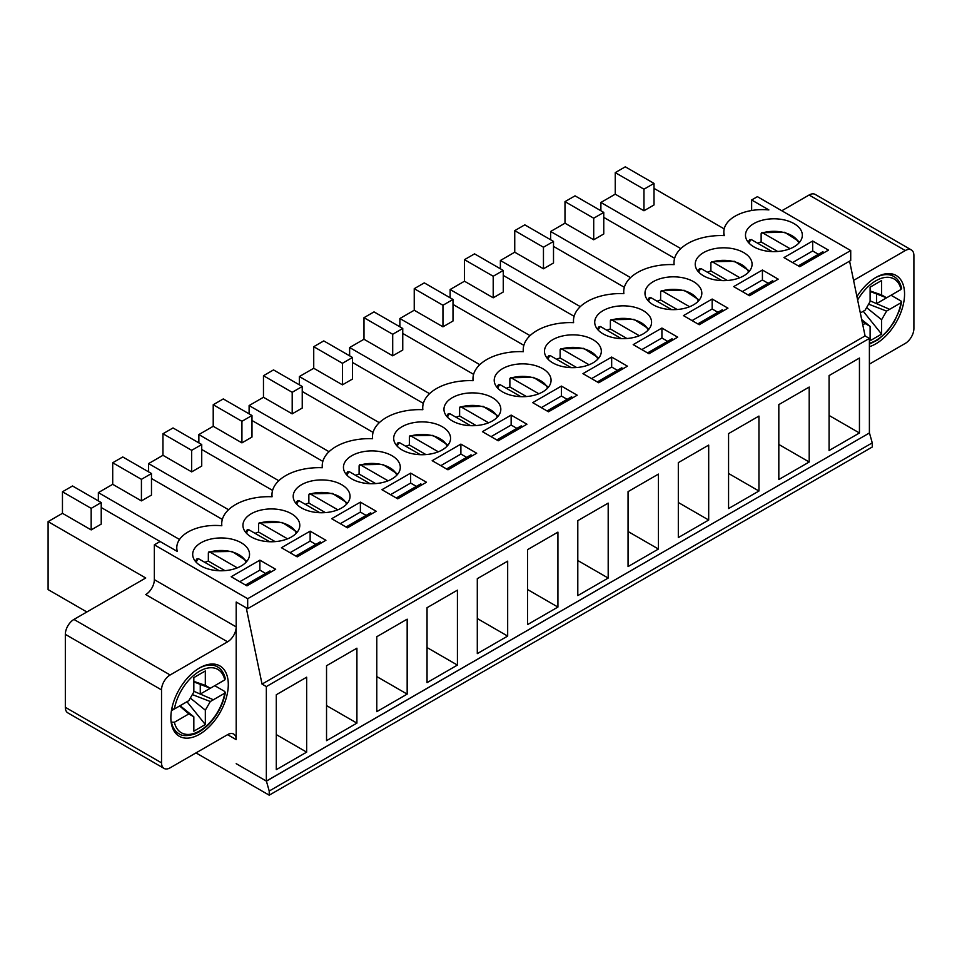 <?xml version="1.0" encoding="UTF-8"?>
<svg xmlns="http://www.w3.org/2000/svg" width="962" height="962" viewBox="0 0 962 962"><rect width="100%" height="100%" fill="white"/><g stroke="black" fill="none" stroke-linecap="round" stroke-linejoin="round"><path stroke-width="1.44" d="M772.125 251.587L751.166 239.49L749.651 240.272M761.134 233.646L762.65 232.852L761.134 233.646L761.134 241.931L777.681 251.479M798.809 243.133A25.385 14.658 180 0 0 762.65 232.852L790.091 248.701M757.611 243.206A27.417 15.825 180 0 1 761.134 241.931M219.336 570.743L198.364 558.633L196.861 559.427M208.345 552.789L209.86 552.008L208.345 552.789L208.345 561.087L224.88 570.634M246.007 562.289A25.385 14.658 180 0 0 209.86 552.008L237.301 567.857M204.822 562.361A27.417 15.825 180 0 1 208.345 561.087M269.588 541.726L248.617 529.629L247.114 530.411M258.598 523.773L260.113 522.991L258.598 523.773L258.598 532.07L275.132 541.618M296.272 533.273A25.385 14.658 180 0 0 260.113 522.991L287.554 538.84M255.074 533.345A27.417 15.825 180 0 1 258.598 532.07M319.841 512.71L298.881 500.613L297.366 501.394M308.85 494.769L310.365 493.975L308.85 494.769L308.85 503.054L325.397 512.602M346.524 504.256A25.385 14.658 180 0 0 310.365 493.975L337.818 509.824M305.327 504.328A27.417 15.825 180 0 1 308.85 503.054M370.093 483.706L349.134 471.596L347.619 472.378M359.103 465.752L360.618 464.959L359.103 465.752L359.103 474.038L375.649 483.585M396.777 475.24A25.385 14.658 180 0 0 360.618 464.959L388.071 480.808M355.579 475.324A27.417 15.825 180 0 1 359.103 474.038M420.346 454.689L399.386 442.58L397.871 443.374M409.367 436.736L410.87 435.954L409.367 436.736L409.367 445.021L425.901 454.569M447.029 446.236A25.385 14.658 180 0 0 410.87 435.954L438.323 451.803M405.832 446.308A27.417 15.825 180 0 1 409.367 445.021M470.61 425.673L449.639 413.564L448.124 414.357M459.62 407.72L461.123 406.938L459.62 407.72L459.62 416.017L476.154 425.565M497.282 417.219A25.385 14.658 180 0 0 461.123 406.938L488.576 422.787M456.084 417.292A27.417 15.825 180 0 1 459.62 416.017M520.863 396.657L499.891 384.559L498.388 385.341M509.872 378.715L511.375 377.922L509.872 378.715L509.872 387.001L526.406 396.548M547.534 388.203A25.385 14.658 180 0 0 511.375 377.922L538.828 393.771M506.337 388.275A27.417 15.825 180 0 1 509.872 387.001M571.115 367.64L550.144 355.543L548.641 356.325M560.125 349.699L561.628 348.905L560.125 349.699L560.125 357.984L576.659 367.532M597.787 359.187A25.385 14.658 180 0 0 561.628 348.905L589.081 364.754M556.589 359.259A27.417 15.825 180 0 1 560.125 357.984M621.368 338.636L600.396 326.527L598.893 327.308M610.377 320.683L611.88 319.901L610.377 320.683L610.377 328.968L626.911 338.516M648.039 330.17A25.385 14.658 180 0 0 611.88 319.901L639.333 335.738M606.854 330.255A27.417 15.825 180 0 1 610.377 328.968M671.62 309.62L650.649 297.511L649.146 298.304M660.629 291.666L662.145 290.885L660.629 291.666L660.629 299.964L677.164 309.511M698.292 301.166A25.385 14.658 180 0 0 662.145 290.885L689.586 306.734M657.106 301.238A27.417 15.825 180 0 1 660.629 299.964M721.873 280.603L700.901 268.494L699.398 269.288M710.882 262.65L712.397 261.868L710.882 262.65L710.882 270.947L727.416 280.495M748.544 272.15A25.385 14.658 180 0 0 712.397 261.868L739.838 277.717M707.359 272.222A27.417 15.825 180 0 1 710.882 270.947M901.081 301.058L901.045 302.729L901.081 301.058L891.028 295.25L876.538 303.619L889.634 309.319L886.591 311.087L881.601 319.721L881.601 334.115L870.105 340.752L870.105 326.358L865.115 323.485L862.782 324.819M869.395 343.278A36.556 21.104 -60 0 0 901.045 302.729L889.634 309.319L870.105 300.829M870.105 291.45L886.591 297.811L901.045 289.466L901.081 287.794M866.594 307.624L881.601 319.721M863.251 311.279L881.601 334.115M868.602 304.148L886.591 311.087M860.329 312.975L865.103 310.209L870.105 301.551L870.105 287.169L881.589 280.531L881.589 294.925L886.591 297.811M870.105 290.933L881.589 294.925M876.538 303.619L876.538 293.927M865.115 323.485L861.94 320.743M861.699 319.588L870.105 326.358M224.807 691.498L224.783 693.169L224.807 691.498L214.766 685.69L200.264 694.059L213.372 699.771L210.317 701.526L205.327 710.16L205.327 724.554L193.831 731.192L193.831 716.81L188.841 713.924L174.387 722.27L171.14 722.101M174.387 722.27A36.556 21.104 -60 0 0 199.579 730.928A36.556 21.104 -60 0 0 224.783 693.169L213.372 699.759M193.831 681.89L210.317 688.251L224.783 679.906L224.807 678.234M171.476 709.03L174.387 709.006L188.829 700.661L193.831 692.003L193.831 677.609L205.315 670.971L205.315 685.365L210.317 688.251M190.332 698.063L205.327 710.16M186.977 701.719L205.327 724.554M192.328 694.588L210.317 701.526M193.831 691.269L213.372 699.771M193.831 681.373L205.315 685.365M200.264 694.059L200.264 684.379M188.841 713.924L179.629 705.976L171.44 710.702M180.086 705.711L193.831 716.81M269.216 795.177L872.257 447.017L872.257 442.869L269.216 791.029L269.216 795.177L195.983 752.897M768.169 283.285L762.421 279.978L762.421 270.021L778.21 279.148L749.494 295.731L733.705 286.604L762.421 270.021M593.71 218.218L593.71 239.766L603.763 233.97L603.763 212.41L593.71 218.218L564.995 201.635L564.995 223.196L550.637 231.481L550.637 239.766M603.763 212.41L575.048 195.839L564.995 201.635M593.71 239.766L564.995 223.196M91.174 508.357L91.174 529.906L101.226 524.11L101.226 502.549L91.174 508.357L62.458 491.774L62.458 513.323L48.1 521.62L145.731 577.994L73.942 619.432L170.142 674.975L227.573 641.822L145.731 594.564A12.181 7.035 -60 0 0 154.353 579.641L154.353 544.829L160.089 541.51L177.321 551.454A38.612 22.294 0 0 1 176.78 547.739A38.612 22.294 0 0 1 221.837 525.757A46.994 27.128 180 0 1 221.717 523.809A46.994 27.128 180 0 1 272.09 496.753A46.994 27.128 180 0 1 271.969 494.793A46.994 27.128 180 0 1 322.342 467.736A46.994 27.128 180 0 1 322.222 465.776A46.994 27.128 180 0 1 372.595 438.72A46.994 27.128 180 0 1 372.474 436.76A46.994 27.128 180 0 1 422.847 409.704A46.994 27.128 180 0 1 422.727 407.756A46.994 27.128 180 0 1 473.1 380.699A46.994 27.128 180 0 1 472.979 378.739A46.994 27.128 180 0 1 523.352 351.683A46.994 27.128 180 0 1 523.232 349.723A46.994 27.128 180 0 1 573.605 322.667A46.994 27.128 180 0 1 573.484 320.707A46.994 27.128 180 0 1 623.869 293.65A46.994 27.128 180 0 1 623.737 291.702A46.994 27.128 180 0 1 674.121 264.634A46.994 27.128 180 0 1 674.001 262.686A46.994 27.128 180 0 1 724.374 235.63A38.612 22.294 0 0 1 723.833 231.902L723.833 235.606M603.763 217.388L674.615 258.297M550.637 231.481L630.555 277.621M751.647 210.498L751.647 199.976L757.395 196.669L850.721 250.541L850.721 260.498L247.679 608.657L236.195 602.032L236.195 626.899A12.181 7.035 120 0 1 227.573 641.822M269.216 791.029L266.414 781.132L236.195 763.672L266.342 781.084L266.342 686.579L262.037 684.09L246.248 607.828L236.195 602.032L236.195 739.634A12.181 7.035 120 0 0 233.67 734.054A12.181 7.035 120 0 0 227.573 734.667L170.142 767.82A12.181 7.035 120 0 1 164.057 768.422L67.857 712.89A12.181 7.035 120 0 1 65.332 707.311L65.332 634.355L161.532 689.898L161.532 762.854A12.181 7.035 120 0 0 164.057 768.422M73.942 619.432A12.181 7.035 120 0 0 65.332 634.355M170.142 674.975A12.181 7.035 120 0 0 161.532 689.898M869.395 364.117L905.29 343.398A12.181 7.035 120 0 0 913.9 328.475L913.9 255.519A12.181 7.035 120 0 0 911.375 249.94A12.181 7.035 120 0 0 905.29 250.553L853.583 280.399M911.375 249.94L815.175 194.408A12.181 7.035 120 0 0 809.09 195.009L781.805 210.762M743.758 252.621A28.427 16.414 180 0 1 752.08 264.225A28.427 16.414 180 0 1 723.652 280.639A28.427 16.414 180 0 1 695.225 264.225A28.427 16.414 180 0 1 712.77 249.062A28.427 16.414 180 0 1 743.758 252.621M872.257 442.869L869.456 432.96L266.414 781.132M699.242 324.735L683.453 315.62L712.169 299.038L727.957 308.165L699.242 324.735M717.905 312.301L712.169 308.994L712.169 299.038M693.506 281.638A28.427 16.414 180 0 1 701.827 293.242A28.427 16.414 180 0 1 673.4 309.656A28.427 16.414 180 0 1 644.973 293.242A28.427 16.414 180 0 1 662.517 278.078A28.427 16.414 180 0 1 693.506 281.638M543.458 247.234L543.458 268.783L553.511 262.987L553.511 241.426L543.458 247.234L514.742 230.652L514.742 252.2L500.384 260.498L580.302 306.637M553.511 241.426L524.795 224.843L514.742 230.652M543.458 268.783L514.742 252.2M553.511 246.404L624.362 287.313M500.384 260.498L500.384 268.783M648.989 353.751L633.2 344.637L661.916 328.054L677.705 337.169L648.989 353.751M667.652 341.318L661.916 337.999L661.916 328.054M643.253 310.642A28.427 16.414 180 0 1 651.575 322.258A28.427 16.414 180 0 1 623.148 338.66A28.427 16.414 180 0 1 594.72 322.258A28.427 16.414 180 0 1 612.265 307.094A28.427 16.414 180 0 1 643.253 310.642M493.205 276.25L493.205 297.799L503.258 291.991L503.258 270.442L493.205 276.25L464.49 259.668L464.49 281.217L450.132 289.514L530.05 335.654M503.258 270.442L474.543 253.86L464.49 259.668M493.205 297.799L464.49 281.217M503.258 275.421L574.11 316.318M450.132 289.514L450.132 297.799M598.737 382.768L582.948 373.653L611.664 357.07L627.452 366.185L598.737 382.768M617.4 370.334L611.664 367.015L611.664 357.07M592.989 339.658A28.427 16.414 180 0 1 601.322 351.262A28.427 16.414 180 0 1 572.895 367.676A28.427 16.414 180 0 1 544.468 351.262A28.427 16.414 180 0 1 562.012 336.099A28.427 16.414 180 0 1 592.989 339.658M442.953 305.255L442.953 326.815L453.006 321.007L453.006 299.459L442.953 305.255L414.237 288.684L414.237 310.233L399.879 318.518L479.797 364.67M453.006 299.459L424.29 282.876L414.237 288.684M442.953 326.815L414.237 310.233M453.006 304.425L523.857 345.334M399.879 318.518L399.879 326.815M548.484 411.784L532.695 402.657L561.411 386.087L577.2 395.202L548.484 411.784M567.147 399.35L561.411 396.031L561.411 386.087M542.736 368.674A28.427 16.414 180 0 1 551.07 380.279A28.427 16.414 180 0 1 522.643 396.693A28.427 16.414 180 0 1 494.215 380.279A28.427 16.414 180 0 1 511.76 365.115A28.427 16.414 180 0 1 542.736 368.674M392.7 334.271L392.7 355.82L402.753 350.024L402.753 328.475L392.7 334.271L363.985 317.688L363.985 339.249L349.627 347.535L429.545 393.674M402.753 328.475L374.026 311.892L363.985 317.688M392.7 355.82L363.985 339.249M402.753 333.441L473.605 374.35M349.627 347.535L349.627 355.82M498.232 440.788L482.431 431.673L511.147 415.091L526.948 424.218L498.232 440.788M516.895 428.355L511.147 425.048L511.147 415.091M492.484 397.691A28.427 16.414 180 0 1 500.817 409.295A28.427 16.414 180 0 1 472.39 425.709A28.427 16.414 180 0 1 443.963 409.295A28.427 16.414 180 0 1 461.507 394.131A28.427 16.414 180 0 1 492.484 397.691M342.448 363.287L342.448 384.836L352.489 379.04L352.489 357.479L342.448 363.287L313.732 346.705L313.732 368.266L299.374 376.551L379.293 422.691M352.489 357.479L323.773 340.909L313.732 346.705M342.448 384.836L313.732 368.266M352.489 362.458L423.34 403.367M299.374 376.551L299.374 384.836M447.979 469.805L432.178 460.69L460.894 444.107L476.695 453.222L447.979 469.805M466.642 457.371L460.894 454.052L460.894 444.107M442.231 426.707A28.427 16.414 180 0 1 450.565 438.311A28.427 16.414 180 0 1 422.126 454.725A28.427 16.414 180 0 1 393.698 438.311A28.427 16.414 180 0 1 411.255 423.148A28.427 16.414 180 0 1 442.231 426.707M292.195 392.304L292.195 413.852L302.236 408.056L302.236 386.496L292.195 392.304L263.468 375.721L263.468 397.27L249.11 405.567L329.04 451.707M302.236 386.496L273.521 369.913L263.468 375.721M292.195 413.852L263.468 397.27M302.236 391.474L373.088 432.383M249.11 405.567L249.11 413.852M397.727 498.821L381.926 489.706L410.642 473.124L426.443 482.239L397.727 498.821M416.39 486.387L410.642 483.068L410.642 473.124M391.979 455.711A28.427 16.414 180 0 1 400.3 467.316A28.427 16.414 180 0 1 371.873 483.73A28.427 16.414 180 0 1 343.446 467.316A28.427 16.414 180 0 1 361.003 452.152A28.427 16.414 180 0 1 391.979 455.711M241.931 421.308L241.931 442.869L251.984 437.061L251.984 415.512L241.931 421.308L213.215 404.737L213.215 426.286L198.857 434.571L278.788 480.723M251.984 415.512L223.268 398.929L213.215 404.737M241.931 442.869L213.215 426.286M251.984 420.49L322.835 461.387M198.857 434.571L198.857 442.869M347.474 527.837L331.674 518.71L360.389 502.14L376.19 511.255L347.474 527.837M366.137 515.404L360.389 512.085L360.389 502.14M341.726 484.728A28.427 16.414 180 0 1 350.048 496.332A28.427 16.414 180 0 1 321.621 512.746A28.427 16.414 180 0 1 293.194 496.332A28.427 16.414 180 0 1 310.75 481.168A28.427 16.414 180 0 1 341.726 484.728M191.678 450.324L191.678 471.885L201.731 466.077L201.731 444.528L191.678 450.324L162.963 433.754L162.963 455.303L148.605 463.588L228.535 509.728M201.731 444.528L173.016 427.946L162.963 433.754M191.678 471.885L162.963 455.303M201.731 449.494L272.583 490.404M148.605 463.588L148.605 471.885M297.21 556.854L281.421 547.727L310.137 531.156L325.926 540.271L297.21 556.854M315.885 544.42L310.137 541.101L310.137 531.156M291.474 513.744A28.427 16.414 180 0 1 299.795 525.348A28.427 16.414 180 0 1 271.368 541.762A28.427 16.414 180 0 1 242.941 525.348A28.427 16.414 180 0 1 260.486 510.185A28.427 16.414 180 0 1 291.474 513.744M141.426 479.341L141.426 500.889L151.479 495.093L151.479 473.532L141.426 479.341L112.71 462.758L112.71 484.319L98.352 492.604L179.533 539.478M151.479 473.532L122.763 456.962L112.71 462.758M141.426 500.889L112.71 484.319M151.479 478.511L222.33 519.42M98.352 492.604L98.352 500.889M856.938 296.609A40.608 23.449 -60 0 1 896.151 275.481A40.608 23.449 -60 0 1 900.961 312.229A40.608 23.449 -60 0 1 869.395 346.693M799.747 266.714L783.958 257.588L812.674 241.017L828.474 250.132L799.747 266.714M818.421 254.281L812.674 250.962L812.674 241.017M794.011 223.605A28.427 16.414 180 0 1 802.332 235.209A28.427 16.414 180 0 1 773.905 251.623A28.427 16.414 180 0 1 745.478 235.209A28.427 16.414 180 0 1 763.034 220.045A28.427 16.414 180 0 1 794.011 223.605M643.963 189.201L643.963 210.762L654.016 204.954L654.016 183.405L643.963 189.201L615.247 172.619L615.247 194.18L600.889 202.465L680.807 248.605M654.016 183.405L625.3 166.823L615.247 172.619M643.963 210.762L615.247 194.18M751.647 199.976L768.878 209.932A38.612 22.294 0 0 0 723.833 231.902M654.016 188.372L724.182 228.884M600.889 202.465L600.889 210.762M228.295 684.511A40.608 23.449 -60 0 1 210.57 725.384A40.608 23.449 -60 0 1 179.269 736.255A40.608 23.449 -60 0 1 179.269 689.369A40.608 23.449 -60 0 1 219.889 665.92A40.608 23.449 -60 0 1 228.295 684.511M259.884 560.161L275.673 569.288L246.957 585.858L231.169 576.743L259.884 560.161L259.884 570.117L239.778 581.721M265.632 573.424L259.884 570.117M201.01 565.969A28.427 16.414 180 0 1 192.689 554.365A28.427 16.414 180 0 1 221.116 537.95A28.427 16.414 180 0 1 249.543 554.365A28.427 16.414 180 0 1 231.998 569.528A28.427 16.414 180 0 1 201.01 565.969M91.174 529.906L62.458 513.323M101.226 502.549L72.511 485.978L62.458 491.774M48.1 521.62L48.1 589.598L86.869 611.976M101.226 507.527L160.089 541.51M154.353 544.829L247.679 598.713L850.721 250.541M247.679 598.713L247.679 608.657M266.342 781.084L869.456 432.96M824.157 252.621L822.726 251.791L798.316 265.885M829.076 375.589L859.451 358.044L859.451 432.984L829.076 450.529L829.076 375.589M812.674 250.962L792.568 262.566M750.937 294.901L749.494 294.071L772.474 280.808L773.905 281.638M749.494 294.071L748.063 294.901M762.421 279.978L742.315 291.582M700.685 323.905L699.242 323.076L722.221 309.812L723.652 310.642M699.242 323.076L697.811 323.905M712.169 308.994L692.063 320.599M650.432 352.922L648.989 352.092L671.969 338.828L673.4 339.658M648.989 352.092L647.558 352.922M661.916 337.999L641.81 349.603M600.168 381.938L598.737 381.108L621.705 367.845L623.148 368.674M598.737 381.108L597.306 381.938M611.664 367.015L591.558 378.619M549.915 410.954L548.484 410.125L571.452 396.861L572.895 397.691M548.484 410.125L547.053 410.954M561.411 396.031L541.305 407.635M499.663 439.971L498.232 439.141L521.2 425.877L522.643 426.707M498.232 439.141L496.789 439.971M511.147 425.048L491.053 436.652M449.41 468.975L447.979 468.145L470.947 454.882L472.39 455.711M447.979 468.145L446.536 468.975M460.894 454.052L440.8 465.668M399.158 497.991L397.727 497.162L420.695 483.898L422.126 484.728M397.727 497.162L396.284 497.991M410.642 483.068L390.548 494.672M348.905 527.008L347.474 526.178L370.442 512.914L371.873 513.744M347.474 526.178L346.031 527.008M360.389 512.085L340.295 523.689M298.653 556.024L297.21 555.194L320.19 541.931L321.621 542.76M297.21 555.194L295.779 556.024M310.137 541.101L290.031 552.705M248.4 585.028L246.957 584.199L269.937 570.947L271.368 571.765M246.957 584.199L245.526 585.028M869.395 432.924L869.395 338.42L865.078 335.93L849.59 261.147M262.037 684.09L865.078 335.93M266.342 686.579L869.395 338.42M778.823 479.533L778.823 404.605L809.198 387.061L809.198 462L778.823 479.533M678.318 537.566L678.318 462.626L708.693 445.093L708.693 520.033L678.318 537.566M577.801 595.598L577.801 520.658L608.188 503.114L608.188 578.054L577.801 595.598M477.296 653.619L477.296 578.679L507.671 561.147L507.671 636.086L477.296 653.619M376.791 711.652L376.791 636.712L407.166 619.167L407.166 694.107L376.791 711.652M276.286 769.672L276.286 694.732L306.662 677.2L306.662 752.14L276.286 769.672M326.539 740.656L326.539 665.728L356.914 648.184L356.914 723.123L326.539 740.656M427.044 682.635L427.044 607.695L457.419 590.163L457.419 665.091L427.044 682.635M527.549 624.603L527.549 549.663L557.924 532.13L557.924 607.07L527.549 624.603M628.054 566.582L628.054 491.642L658.441 474.098L658.441 549.037L628.054 566.582M728.571 508.549L728.571 433.609L758.946 416.077L758.946 491.017L728.571 508.549M276.286 734.595L306.662 752.14M326.539 705.591L356.914 723.123M376.791 676.575L407.166 694.107M427.044 647.558L457.419 665.091M477.296 618.542L507.671 636.086M527.549 589.526L557.924 607.07M577.801 560.521L608.188 578.054M628.054 531.505L658.441 549.037M678.318 502.489L708.693 520.033M728.571 473.472L758.946 491.017M778.823 444.456L809.198 462M829.076 415.452L859.451 432.984M801.19 265.885L799.747 265.055M749.013 243.133A25.385 14.658 180 0 1 751.166 239.49M196.224 562.289A25.385 14.658 180 0 1 198.364 558.633M246.476 533.273A25.385 14.658 180 0 1 248.617 529.629M296.729 504.256A25.385 14.658 180 0 1 298.881 500.613M346.981 475.24A25.385 14.658 180 0 1 349.134 471.596M397.234 446.236A25.385 14.658 180 0 1 399.386 442.58M447.486 417.219A25.385 14.658 180 0 1 449.639 413.564M497.739 388.203A25.385 14.658 180 0 1 499.891 384.559M547.991 359.187A25.385 14.658 180 0 1 550.144 355.543M598.256 330.17A25.385 14.658 180 0 1 600.396 326.527M648.508 301.166A25.385 14.658 180 0 1 650.649 297.511M698.761 272.15A25.385 14.658 180 0 1 700.901 268.494M875.119 277.922A38.576 22.27 -60 0 1 893.71 276.407L888.804 273.581M857.635 299.988A36.556 21.104 -60 0 1 883.056 277.826A36.556 21.104 -60 0 1 901.045 289.466M173.954 730.843L178.848 733.669A38.576 22.27 -60 0 1 171.476 722.294M198.857 668.362A38.576 22.27 -60 0 1 217.436 666.846L212.53 664.02M174.387 709.006A36.556 21.104 -60 0 1 199.579 671.248A36.556 21.104 -60 0 1 224.783 679.906M154.353 579.641L236.195 626.899M236.195 739.634L227.573 734.667M161.532 762.854L65.332 707.311M905.29 250.553L809.09 195.009M749.891 239.502L748.051 242.027M761.712 232.672L784.764 232.299L799.771 242.027M197.102 558.657L195.262 561.183M208.91 551.827L231.974 551.454L246.969 561.183M247.354 529.641L245.514 532.166M259.163 522.811L282.227 522.438L297.222 532.166M297.619 500.625L295.767 503.15M309.427 493.795L332.479 493.422L347.486 503.15M347.871 471.62L346.019 474.146M359.68 464.778L382.732 464.405L397.739 474.146M398.124 442.604L396.272 445.129M409.932 435.762L432.984 435.389L447.991 445.129M448.376 413.588L446.524 416.113M460.185 406.758L483.237 406.385L498.244 416.113M498.629 384.572L496.777 387.097M510.437 377.741L533.489 377.369L548.496 387.097M548.881 355.567L547.029 358.08M560.69 348.725L583.742 348.352L598.749 358.08M599.134 326.551L597.294 329.076M610.942 319.709L633.994 319.336L649.001 329.076M649.386 297.535L647.546 300.06M661.195 290.704L684.259 290.32L699.254 300.06M699.639 268.518L697.799 271.043M711.447 261.688L734.511 261.315L749.506 271.043M901.659 288.468C900.3 282.648 897.642 278.619 893.71 276.407M901.659 301.996L899.638 309.92L894.155 321.885L887.421 331.265L877.981 339.814L869.395 344.131M225.385 678.907C224.026 673.087 221.38 669.071 217.436 666.846M225.385 692.436C223.4 703.078 218.663 712.842 211.147 721.716C205.712 727.861 200.06 732.034 194.204 734.21C186.881 736.219 181.758 736.038 178.848 733.669M674.001 262.686L674.001 264.634M623.737 291.702L623.737 293.65M573.484 320.707L573.484 322.667M523.232 349.723L523.232 351.671M472.979 378.739L472.979 380.687M422.727 407.756L422.727 409.704M372.474 436.76L372.474 438.72M322.222 465.776L322.222 467.724M271.969 494.793L271.969 496.741M221.717 523.809L221.717 525.745M176.78 547.739L176.78 551.154"/></g></svg>
